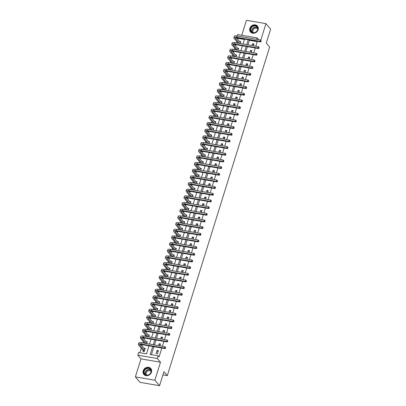<?xml version="1.0" encoding="UTF-8"?>
<svg xmlns="http://www.w3.org/2000/svg" width="406" height="406" viewBox="0 0 406 406"><rect width="100%" height="100%" fill="white"/><g stroke="black" fill="none" stroke-linecap="round" stroke-linejoin="round"><path stroke-width="0.61" d="M249.878 28.334A4.552 3.958 -40.6 0 0 250.527 31.998A4.552 3.958 -40.6 0 0 254.704 33.064A4.552 3.958 -40.6 0 0 258.099 29.739A4.552 3.958 -40.6 0 0 257.445 26.075A4.552 3.958 -40.6 0 0 253.268 25.015A4.552 3.958 -40.6 0 0 249.878 28.334M143.216 370.785A4.552 3.958 -40.6 0 0 143.866 374.449A4.552 3.958 -40.6 0 0 148.043 375.514A4.552 3.958 -40.6 0 0 151.438 372.19A4.552 3.958 -40.6 0 0 150.783 368.526A4.552 3.958 -40.6 0 0 146.607 367.466A4.552 3.958 -40.6 0 0 143.216 370.785M237.195 36.012L237.642 34.581L257.145 37.92L256.704 39.352M162.928 374.89L167.297 375.641L269.64 47.055L266.265 43.117L270.629 29.115L265.94 23.639L246.437 20.3L241.768 35.286M167.297 375.641L163.922 371.698L159.563 385.7L140.06 382.361L135.371 376.885L154.879 380.224L160.487 362.223L157.3 358.498L137.791 355.159L138.624 352.494L146.53 353.849L149.022 345.856M160.487 362.223L140.978 358.884L135.371 376.885M140.978 358.884L137.791 355.159M244.442 39.489L237.749 38.342L237.5 39.149M236.784 41.448L236.333 42.889M235.779 44.665L235.419 45.817M234.704 48.111L234.257 49.557M233.704 51.334L233.343 52.486M232.628 54.78L232.181 56.221M231.628 58.002L231.268 59.149M230.552 61.448L230.106 62.889M229.547 64.666L229.192 65.818M228.476 68.117L228.025 69.558M227.472 71.334L227.116 72.486M226.401 74.785L225.949 76.226M225.396 78.003L225.036 79.155M224.32 81.454L223.873 82.895M223.32 84.671L222.96 85.823M222.244 88.117L221.798 89.564M221.245 91.34L220.884 92.492M220.169 94.786L219.722 96.227M219.164 98.008L218.809 99.155M218.093 101.454L217.641 102.896M217.088 104.672L216.733 105.824M216.017 108.123L215.566 109.564M215.013 111.34L214.652 112.492M213.937 114.791L213.49 116.233M212.937 118.009L212.577 119.161M211.861 121.455L211.414 122.901M210.861 124.678L210.501 125.83M209.785 128.123L209.334 129.565M208.78 131.346L208.425 132.493M207.71 134.792L207.258 136.233M206.705 138.01L206.349 139.162M205.634 141.461L205.182 142.902M204.629 144.678L204.269 145.83M203.553 148.129L203.107 149.57M202.553 151.347L202.193 152.499M201.477 154.798L201.031 156.239M200.478 158.015L200.117 159.167M199.402 161.461L198.95 162.907M198.397 164.684L198.042 165.836M197.326 168.13L196.874 169.571M196.321 171.352L195.961 172.499M195.245 174.798L194.799 176.24M194.246 178.016L193.885 179.168M193.17 181.467L192.723 182.908M192.17 184.684L191.81 185.836M191.094 188.135L190.647 189.577M190.089 191.353L189.734 192.505M189.018 194.804L188.567 196.245M188.014 198.021L187.658 199.173M186.943 201.467L186.491 202.914M185.938 204.69L185.578 205.842M184.862 208.136L184.415 209.577M183.862 211.359L183.502 212.505M182.786 214.804L182.34 216.246M181.786 218.022L181.426 219.174M180.711 221.473L180.264 222.914M179.706 224.691L179.35 225.843M178.635 228.142L178.183 229.583M177.63 231.359L177.275 232.511M176.559 234.805L176.108 236.251M175.554 238.028L175.194 239.18M174.478 241.474L174.032 242.915M173.479 244.696L173.118 245.843M172.403 248.142L171.956 249.583M171.403 251.36L171.043 252.512M170.327 254.811L169.875 256.252M169.322 258.028L168.967 259.18M168.251 261.479L167.8 262.921M167.247 264.697L166.891 265.849M166.176 268.148L165.724 269.589M165.171 271.365L164.811 272.517M164.095 274.811L163.648 276.258M163.095 278.034L162.735 279.186M162.019 281.48L161.573 282.921M161.02 284.702L160.659 285.849M159.944 288.148L159.492 289.59M158.939 291.366L158.584 292.518M157.868 294.817L157.416 296.258M156.863 298.034L156.503 299.186M155.787 301.485L155.341 302.927M154.787 304.703L154.427 305.855M153.712 308.154L153.265 309.595M152.712 311.372L152.351 312.524M151.636 314.817L151.189 316.264M150.631 318.04L150.276 319.192M149.56 321.486L149.109 322.927M148.555 324.709L148.2 325.856M147.485 328.155L147.033 329.596M146.48 331.372L146.119 332.524M145.404 334.823L144.957 336.264M144.404 338.041L144.044 339.193M143.328 341.492L142.882 342.933M142.328 344.709L141.968 345.861M141.252 348.155L139.837 352.702M237.749 38.342L237.383 37.915M159.563 385.7L154.879 380.224M143.166 350.479L142.897 351.352L144.211 351.576L145.211 348.373L143.932 348.155M146.703 343.588L147.287 341.71L146.008 341.487M148.779 336.919L149.362 335.041L148.088 334.823M150.854 330.251L151.443 328.373L150.164 328.155M152.93 323.582L153.519 321.704L152.24 321.486M155.011 316.913L155.594 315.036L154.316 314.817M157.086 310.25L157.67 308.367L156.396 308.149M159.162 303.581L159.746 301.704L158.472 301.485M161.238 296.913L161.827 295.035L160.548 294.817M163.313 290.244L163.902 288.367L162.623 288.148M165.394 283.576L165.978 281.698L164.699 281.48M167.47 276.907L168.054 275.029L166.78 274.811M169.546 270.244L170.129 268.361L168.855 268.143M171.621 263.575L172.21 261.697L170.931 261.479M173.702 256.907L174.286 255.029L173.007 254.811M175.778 250.238L176.361 248.36L175.082 248.142M177.853 243.57L178.437 241.692L177.163 241.474M179.929 236.906L180.513 235.023L179.239 234.805M182.005 230.238L182.593 228.36L181.315 228.136M184.085 223.569L184.669 221.691L183.39 221.473M186.161 216.9L186.745 215.023L185.466 214.804M188.237 210.232L188.82 208.354L187.547 208.136M190.312 203.563L190.901 201.686L189.622 201.467M192.388 196.9L192.977 195.017L191.698 194.799M194.469 190.231L195.053 188.354L193.774 188.135M196.545 183.563L197.128 181.685L195.854 181.467M198.62 176.894L199.204 175.016L197.93 174.798M200.696 170.226L201.285 168.348L200.006 168.13M202.772 163.557L203.36 161.679L202.081 161.461M204.852 156.894L205.436 155.011L204.157 154.793M206.928 150.225L207.512 148.347L206.238 148.129M209.004 143.557L209.587 141.679L208.314 141.461M211.079 136.888L211.668 135.01L210.389 134.792M213.16 130.219L213.744 128.342L212.465 128.123M215.236 123.556L215.819 121.673L214.541 121.455M217.311 116.887L217.895 115.01L216.621 114.786M219.387 110.219L219.971 108.341L218.697 108.123M221.463 103.55L222.052 101.673L220.773 101.454M223.544 96.882L224.127 95.004L222.848 94.786M225.619 90.213L226.203 88.335L224.924 88.117M227.695 83.55L228.279 81.667L227.005 81.449M229.771 76.881L230.359 75.003L229.08 74.785M231.846 70.213L232.435 68.335L231.156 68.117M233.927 63.544L234.511 61.666L233.232 61.448M236.003 56.876L236.586 54.998L235.313 54.78M238.078 50.207L238.662 48.329L237.388 48.111M240.154 43.543L240.743 41.661L239.464 41.442M152.712 346.485L150.22 354.479L158.127 355.834L159.066 356.93L161.832 348.049M162.385 346.272L163.907 341.38M164.46 339.604L165.983 334.711M166.536 332.935L168.064 328.043M168.617 326.267L170.139 321.379M170.693 319.598L172.215 314.711M172.768 312.935L174.291 308.042M174.844 306.266L176.366 301.374M176.92 299.598L178.447 294.705M179 292.929L180.523 288.037M181.076 286.26L182.599 281.373M183.152 279.592L184.674 274.705M185.227 272.928L186.75 268.036M187.308 266.26L188.831 261.368M189.384 259.591L190.906 254.699M191.459 252.923L192.982 248.036M193.535 246.254L195.058 241.367M195.611 239.591L197.138 234.698M197.692 232.922L199.214 228.03M199.767 226.254L201.29 221.361M201.843 219.585L203.365 214.693M203.919 212.917L205.441 208.029M205.994 206.248L207.522 201.361M208.075 199.585L209.597 194.692M210.151 192.916L211.673 188.024M212.226 186.247L213.749 181.355M214.302 179.579L215.825 174.687M216.378 172.91L217.905 168.023M218.458 166.242L219.981 161.355M220.534 159.578L222.057 154.686M222.61 152.91L224.132 148.017M224.685 146.241L226.208 141.349M226.766 139.573L228.289 134.685M228.842 132.904L230.364 128.017M230.918 126.241L232.44 121.348M232.993 119.572L234.516 114.68M235.069 112.904L236.596 108.011M237.15 106.235L238.672 101.343M239.225 99.566L240.748 94.679M241.301 92.898L242.824 88.011M243.377 86.234L244.899 81.342M245.452 79.566L246.98 74.674M247.533 72.897L249.056 68.005M249.609 66.229L251.131 61.336M251.684 59.56L253.207 54.673M253.76 52.892L255.283 48.004M255.836 46.228L257.252 41.681L249.345 40.326L247.929 44.873M247.376 46.649L245.853 51.542M245.3 53.318L243.778 58.21M243.224 59.986L241.702 64.874M241.149 66.655L239.626 71.542M239.068 73.319L237.546 78.211M236.992 79.987L235.47 84.879M234.917 86.656L233.394 91.548M232.841 93.324L231.318 98.216M230.765 99.993L229.238 104.88M228.685 106.661L227.162 111.548M226.609 113.325L225.086 118.217M224.533 119.993L223.011 124.886M222.458 126.662L220.935 131.554M220.382 133.33L218.854 138.218M218.301 139.999L216.779 144.886M216.225 146.662L214.703 151.555M214.15 153.331L212.627 158.223M212.074 160L210.552 164.892M209.998 166.668L208.471 171.56M207.918 173.337L206.395 178.224M205.842 180.005L204.32 184.892M203.766 186.669L202.244 191.561M201.691 193.337L200.168 198.23M199.61 200.006L198.087 204.898M197.534 206.674L196.012 211.567M195.459 213.343L193.936 218.23M193.383 220.011L191.86 224.899M191.307 226.675L189.78 231.567M189.226 233.343L187.704 238.236M187.151 240.012L185.628 244.904M185.075 246.681L183.553 251.568M182.999 253.349L181.477 258.236M180.924 260.013L179.396 264.905M178.843 266.681L177.32 271.573M176.767 273.35L175.245 278.242M174.692 280.018L173.169 284.91M172.616 286.687L171.093 291.574M170.54 293.355L169.013 298.243M168.46 300.019L166.937 304.911M166.384 306.687L164.861 311.58M164.308 313.356L162.786 318.248M162.233 320.024L160.71 324.917M160.152 326.693L158.629 331.58M158.076 333.362L156.554 338.249M156 340.025L154.478 344.917M153.925 346.694L151.433 354.687M157.391 353.834L158.391 350.632L157.071 350.403L156.077 353.606L157.391 353.834M159.883 345.841L160.466 343.963L159.147 343.74L158.563 345.618M161.958 339.172L162.542 337.295L161.223 337.071L160.639 338.949M164.034 332.509L164.618 330.626L163.303 330.403L162.715 332.281M166.11 325.84L166.699 323.963L165.379 323.734L164.795 325.612M168.185 319.172L168.774 317.294L167.455 317.066L166.871 318.949M170.266 312.503L170.85 310.626L169.53 310.402L168.947 312.28M172.342 305.835L172.926 303.957L171.606 303.734L171.022 305.611M174.418 299.171L175.001 297.288L173.687 297.065L173.098 298.943M176.493 292.503L177.082 290.625L175.762 290.397L175.179 292.274M178.574 285.834L179.158 283.956L177.838 283.728L177.255 285.606M180.65 279.166L181.233 277.288L179.914 277.059L179.33 278.942M182.725 272.497L183.309 270.619L181.995 270.396L181.406 272.274M184.801 265.828L185.385 263.951L184.07 263.727L183.482 265.605M186.877 259.165L187.465 257.282L186.146 257.059L185.562 258.937M188.957 252.496L189.541 250.619L188.222 250.39L187.638 252.268M191.033 245.828L191.617 243.95L190.297 243.722L189.714 245.6M193.109 239.159L193.692 237.282L192.378 237.053L191.789 238.936M195.184 232.491L195.768 230.613L194.454 230.39L193.87 232.268M197.26 225.822L197.849 223.945L196.529 223.721L195.946 225.599M199.341 219.159L199.925 217.276L198.605 217.053L198.021 218.93M201.417 212.49L202 210.612L200.681 210.384L200.097 212.262M203.492 205.822L204.076 203.944L202.761 203.716L202.173 205.598M205.568 199.153L206.157 197.275L204.837 197.052L204.254 198.93M207.644 192.485L208.232 190.607L206.913 190.384L206.329 192.261M209.724 185.816L210.308 183.938L208.988 183.715L208.405 185.593M211.8 179.153L212.384 177.275L211.064 177.046L210.481 178.924M213.876 172.484L214.459 170.606L213.145 170.378L212.556 172.256M215.951 165.815L216.54 163.938L215.221 163.709L214.637 165.592M218.032 159.147L218.616 157.269L217.296 157.046L216.713 158.924M220.108 152.478L220.691 150.601L219.372 150.377L218.788 152.255M222.183 145.815L222.767 143.932L221.453 143.709L220.864 145.587M224.259 139.146L224.843 137.269L223.528 137.04L222.94 138.918M226.335 132.478L226.924 130.6L225.604 130.372L225.02 132.249M228.416 125.809L228.999 123.931L227.68 123.703L227.096 125.586M230.491 119.141L231.075 117.263L229.755 117.04L229.172 118.917M232.567 112.472L233.151 110.594L231.836 110.371L231.247 112.249M234.643 105.809L235.226 103.926L233.912 103.703L233.328 105.58M236.718 99.14L237.307 97.262L235.987 97.034L235.404 98.912M238.799 92.472L239.383 90.594L238.063 90.365L237.48 92.248M240.875 85.803L241.458 83.925L240.139 83.702L239.555 85.58M242.95 79.134L243.534 77.257L242.22 77.033L241.631 78.911M245.026 72.466L245.615 70.588L244.295 70.365L243.712 72.243M247.102 65.802L247.69 63.92L246.371 63.696L245.787 65.574M249.182 59.134L249.766 57.256L248.447 57.028L247.863 58.906M251.258 52.465L251.842 50.588L250.522 50.359L249.939 52.242M253.334 45.797L253.917 43.919L252.603 43.696L252.014 45.573M260.759 40.275L265.94 23.639M258.663 39.686L257.145 37.92M257.252 41.681L256.891 41.255M158.127 355.834L157.3 358.498M149.575 344.08L151.098 339.188M151.651 337.411L153.174 332.519M153.727 330.743L155.249 325.851M155.802 324.074L157.325 319.182M157.883 317.406L159.406 312.518M159.959 310.737L161.481 305.85M162.035 304.074L163.557 299.181M164.11 297.405L165.633 292.513M166.186 290.737L167.714 285.844M168.267 284.068L169.789 279.181M170.342 277.399L171.865 272.512M172.418 270.736L173.941 265.844M174.494 264.067L176.016 259.175M176.569 257.399L178.097 252.507M178.65 250.73L180.173 245.838M180.726 244.062L182.248 239.175M182.801 237.393L184.324 232.506M184.877 230.73L186.4 225.837M186.953 224.061L188.48 219.169M189.034 217.393L190.556 212.5M191.109 210.724L192.632 205.832M193.185 204.056L194.707 199.168M195.261 197.387L196.783 192.5M197.341 190.724L198.864 185.831M199.417 184.055L200.94 179.163M201.493 177.386L203.015 172.494M203.568 170.718L205.091 165.831M205.644 164.049L207.172 159.162M207.725 157.386L209.247 152.494M209.8 150.717L211.323 145.825M211.876 144.049L213.399 139.156M213.952 137.38L215.474 132.488M216.028 130.712L217.555 125.824M218.108 124.043L219.631 119.156M220.184 117.38L221.706 112.487M222.26 110.711L223.782 105.819M224.335 104.043L225.858 99.15M226.411 97.374L227.939 92.482M228.492 90.705L230.014 85.818M230.567 84.037L232.09 79.15M232.643 77.373L234.166 72.481M234.719 70.705L236.241 65.813M236.799 64.036L238.322 59.144M238.875 57.368L240.398 52.481M240.951 50.699L242.473 45.812M243.027 44.036L244.549 39.143M248.239 39.773L246.716 44.665M246.163 46.441L244.64 51.334M244.087 53.11L242.565 58.002M242.012 59.778L240.489 64.666M239.936 66.447L238.408 71.334M237.855 73.11L236.333 78.003M235.779 79.779L234.257 84.671M233.704 86.448L232.181 91.34M231.628 93.116L230.106 98.008M229.552 99.785L228.025 104.672M227.472 106.453L225.949 111.34M225.396 113.117L223.873 118.009M223.32 119.785L221.798 124.678M221.245 126.454L219.722 131.346M219.164 133.122L217.641 138.015M217.088 139.791L215.566 144.678M215.013 146.459L213.49 151.347M212.937 153.123L211.414 158.015M210.861 159.791L209.334 164.684M208.78 166.46L207.258 171.352M206.705 173.129L205.182 178.016M204.629 179.797L203.107 184.684M202.553 186.461L201.031 191.353M200.478 193.129L198.95 198.021M198.397 199.798L196.874 204.69M196.321 206.466L194.799 211.359M194.246 213.135L192.723 218.022M192.17 219.803L190.647 224.691M190.094 226.467L188.567 231.359M188.014 233.135L186.491 238.028M185.938 239.804L184.415 244.696M183.862 246.472L182.34 251.365M181.786 253.141L180.264 258.028M179.706 259.81L178.183 264.697M177.63 266.473L176.108 271.365M175.554 273.142L174.032 278.034M173.479 279.81L171.956 284.702M171.403 286.479L169.875 291.366M169.322 293.147L167.8 298.034M167.247 299.811L165.724 304.703M165.171 306.479L163.648 311.372M163.095 313.148L161.573 318.04M161.02 319.816L159.492 324.709M158.939 326.485L157.416 331.372M156.863 333.153L155.341 338.041M154.787 339.817L153.265 344.709M249.345 40.326L248.985 39.9M158.091 351.596L157.071 350.403M160.167 344.927L159.147 343.74M162.243 338.259L161.223 337.071M164.318 331.59L163.303 330.403M166.394 324.922L165.379 323.734M168.475 318.258L167.455 317.066M170.55 311.59L169.53 310.402M172.626 304.921L171.606 303.734M174.702 298.253L173.687 297.065M176.777 291.584L175.762 290.397M178.858 284.921L177.838 283.728M180.934 278.252L179.914 277.059M183.01 271.584L181.995 270.396M185.085 264.915L184.07 263.727M187.166 258.246L186.146 257.059M189.242 251.578L188.222 250.39M191.317 244.914L190.297 243.722M193.393 238.246L192.378 237.053M195.469 231.577L194.454 230.39M197.549 224.909L196.529 223.721M199.625 218.24L198.605 217.053M201.701 211.572L200.681 210.384M203.776 204.908L202.761 203.716M205.852 198.24L204.837 197.052M207.933 191.571L206.913 190.384M210.009 184.903L208.988 183.715M212.084 178.234L211.064 177.046M214.16 171.571L213.145 170.378M216.236 164.902L215.221 163.709M218.316 158.233L217.296 157.046M220.392 151.565L219.372 150.377M222.468 144.896L221.453 143.709M224.543 138.228L223.528 137.04M226.624 131.564L225.604 130.372M228.7 124.896L227.68 123.703M230.775 118.227L229.755 117.04M232.851 111.559L231.836 110.371M234.927 104.89L233.912 103.703M237.008 98.222L235.987 97.034M239.083 91.558L238.063 90.365M241.159 84.89L240.139 83.702M243.235 78.221L242.22 77.033M245.31 71.552L244.295 70.365M247.391 64.884L246.371 63.696M249.467 58.22L248.447 57.028M251.542 51.552L250.522 50.359M253.618 44.883L252.603 43.696M143.435 351.444L143.13 350.353L144.45 350.576L139.867 345.222A2.918 0.842 17.3 0 1 139.715 344.806A2.918 0.842 17.3 0 1 141.562 344.577L164.993 348.592L164.526 348.043L141.095 344.029A4.38 1.264 -162.7 0 0 138.319 344.374A4.38 1.264 -162.7 0 0 138.547 344.998L143.13 350.353M144.937 349.246L140.796 344.491M165.475 347.922L165.643 347.389L165.475 347.922L164.526 348.043L164.943 346.709L141.511 342.7A4.38 1.264 -162.7 0 0 138.735 343.04L138.319 344.374M164.943 346.709L165.643 347.389M165.663 348.145L164.993 348.592M146.17 343.496L141.943 338.553A2.918 0.842 17.3 0 1 141.79 338.137A2.918 0.842 17.3 0 1 143.638 337.909L167.074 341.923L166.602 341.375L143.171 337.366A4.38 1.264 -162.7 0 0 140.4 337.706A4.38 1.264 -162.7 0 0 140.623 338.33L144.851 343.268M147.018 342.578L142.876 337.828M167.556 341.258L167.719 340.72L167.556 341.258L166.602 341.375L167.018 340.04L143.587 336.031A4.38 1.264 -162.7 0 0 140.816 336.371L140.4 337.706M167.018 340.04L167.719 340.72M167.739 341.476L167.074 341.923M148.246 336.828L144.018 331.885A2.918 0.842 17.3 0 1 143.866 331.469A2.918 0.842 17.3 0 1 145.718 331.245L169.15 335.255L168.678 334.706L145.246 330.697A4.38 1.264 -162.7 0 0 142.476 331.037A4.38 1.264 -162.7 0 0 142.699 331.661L146.931 336.604M149.093 335.909L144.952 331.159M169.632 334.59L169.799 334.057L169.632 334.59L168.678 334.706L169.094 333.372L145.663 329.362A4.38 1.264 -162.7 0 0 142.892 329.702L142.476 331.037M169.094 333.372L169.799 334.057M169.82 334.808L169.15 335.255M150.327 330.159L146.094 325.221A2.918 0.842 17.3 0 1 145.947 324.805A2.918 0.842 17.3 0 1 147.794 324.577L171.225 328.586L170.759 328.038L147.327 324.029A4.38 1.264 -162.7 0 0 144.551 324.369A4.38 1.264 -162.7 0 0 144.78 324.993L149.007 329.936M151.169 329.241L147.028 324.49M171.708 327.921L171.875 327.388L171.708 327.921L170.759 328.038L171.175 326.708L147.738 322.694A4.38 1.264 -162.7 0 0 144.967 323.034L144.551 324.369M171.175 326.708L171.875 327.388M171.895 328.139L171.225 328.586M152.402 323.491L148.17 318.553A2.918 0.842 17.3 0 1 148.023 318.137A2.918 0.842 17.3 0 1 149.87 317.908L173.301 321.917L172.834 321.369L149.403 317.36A4.38 1.264 -162.7 0 0 146.627 317.7A4.38 1.264 -162.7 0 0 146.855 318.324L151.083 323.267M153.245 322.577L149.103 317.822M173.783 321.253L173.951 320.72L173.783 321.253L172.834 321.369L173.25 320.04L149.819 316.025A4.38 1.264 -162.7 0 0 147.043 316.365L146.627 317.7M173.25 320.04L173.951 320.72M173.971 321.471L173.301 321.917M150.225 368.851A3.938 3.426 139.4 0 1 149.997 373.992A3.938 3.426 139.4 0 1 144.724 374.479A3.938 3.426 139.4 0 1 144.957 369.333A3.938 3.426 139.4 0 1 150.225 368.851M145.023 374.378A3.649 3.172 -40.6 0 0 149.773 374.058A3.649 3.172 -40.6 0 0 150.342 369.399A3.649 3.172 -40.6 0 0 150.118 369.166A3.649 3.172 -40.6 0 0 145.368 369.485A3.649 3.172 -40.6 0 0 144.8 374.144A3.649 3.172 -40.6 0 0 145.023 374.378M146.657 375.124A2.872 2.497 139.4 0 1 147.124 371.465A2.872 2.497 139.4 0 1 150.854 371.216A2.872 2.497 139.4 0 1 151.022 371.388M151.108 368.973A4.522 3.933 -40.6 0 0 150.91 368.724A4.522 3.933 -40.6 0 0 150.636 368.435A4.522 3.933 -40.6 0 0 144.744 368.831A4.522 3.933 -40.6 0 0 144.039 374.606A4.522 3.933 -40.6 0 0 144.257 374.839M250.578 28.603A3.938 3.426 139.4 0 1 255.257 25.614A3.938 3.426 139.4 0 1 257.698 29.821A3.938 3.426 139.4 0 1 253.014 32.815A3.938 3.426 139.4 0 1 250.578 28.603M257.526 29.887A3.649 3.172 -40.6 0 0 257.003 26.948A3.649 3.172 -40.6 0 0 253.659 26.096A3.649 3.172 -40.6 0 0 250.938 28.76A3.649 3.172 -40.6 0 0 251.461 31.693A3.649 3.172 -40.6 0 0 254.806 32.546A3.649 3.172 -40.6 0 0 257.526 29.887M253.319 32.673A2.872 2.497 139.4 0 1 252.918 30.374A2.872 2.497 139.4 0 1 255.049 28.278A2.872 2.497 139.4 0 1 257.683 28.938M257.769 26.522A4.522 3.933 -40.6 0 0 257.571 26.273A4.522 3.933 -40.6 0 0 253.425 25.213A4.522 3.933 -40.6 0 0 250.05 28.511A4.522 3.933 -40.6 0 0 250.7 32.155A4.522 3.933 -40.6 0 0 250.918 32.389M154.478 316.827L150.25 311.884A2.918 0.842 17.3 0 1 150.098 311.468A2.918 0.842 17.3 0 1 151.945 311.24L175.377 315.254L174.91 314.706L151.479 310.692A4.38 1.264 -162.7 0 0 148.708 311.032A4.38 1.264 -162.7 0 0 148.931 311.661L153.158 316.599M155.325 315.909L151.179 311.153M175.859 314.584L176.026 314.051L175.859 314.584L174.91 314.706L175.326 313.371L151.895 309.357A4.38 1.264 -162.7 0 0 149.119 309.702L148.708 311.032M175.326 313.371L176.026 314.051M176.047 314.802L175.377 315.254M156.554 310.159L152.326 305.216A2.918 0.842 17.3 0 1 152.174 304.799A2.918 0.842 17.3 0 1 154.026 304.571L177.458 308.585L176.986 308.037L153.554 304.023A4.38 1.264 -162.7 0 0 150.783 304.368A4.38 1.264 -162.7 0 0 151.007 304.992L155.234 309.93M157.401 309.24L153.26 304.485M177.94 307.915L178.102 307.383L177.94 307.915L176.986 308.037L177.402 306.703L153.97 302.693A4.38 1.264 -162.7 0 0 151.199 303.033L150.783 304.368M177.402 306.703L178.102 307.383M178.127 308.139L177.458 308.585M158.629 303.49L154.402 298.547A2.918 0.842 17.3 0 1 154.25 298.131A2.918 0.842 17.3 0 1 156.102 297.902L179.533 301.917L179.066 301.369L155.63 297.359A4.38 1.264 -162.7 0 0 152.859 297.7A4.38 1.264 -162.7 0 0 153.082 298.324L157.315 303.262M159.477 302.572L155.336 297.821M180.015 301.252L180.183 300.719L180.015 301.252L179.066 301.369L179.477 300.034L156.046 296.025A4.38 1.264 -162.7 0 0 153.275 296.365L152.859 297.7M179.477 300.034L180.183 300.719M180.203 301.47L179.533 301.917M160.71 296.822L156.477 291.884A2.918 0.842 17.3 0 1 156.33 291.462A2.918 0.842 17.3 0 1 158.178 291.239L181.609 295.248L181.142 294.7L157.711 290.691A4.38 1.264 -162.7 0 0 154.935 291.031A4.38 1.264 -162.7 0 0 155.163 291.655L159.391 296.598M161.552 295.903L157.411 291.153M182.091 294.583L182.258 294.051L182.091 294.583L181.142 294.7L181.558 293.365L158.122 289.356A4.38 1.264 -162.7 0 0 155.351 289.696L154.935 291.031M181.558 293.365L182.258 294.051M182.279 294.802L181.609 295.248M162.786 290.153L158.553 285.215A2.918 0.842 17.3 0 1 158.406 284.799A2.918 0.842 17.3 0 1 160.253 284.57L183.685 288.58L183.218 288.032L159.786 284.022A4.38 1.264 -162.7 0 0 157.01 284.362A4.38 1.264 -162.7 0 0 157.239 284.987L161.466 289.93M163.628 289.234L159.487 284.484M184.167 287.915L184.334 287.382L184.167 287.915L183.218 288.032L183.634 286.702L160.203 282.688A4.38 1.264 -162.7 0 0 157.426 283.028L157.01 284.362M183.634 286.702L184.334 287.382M184.354 288.133L183.685 288.58M164.861 283.484L160.634 278.546A2.918 0.842 17.3 0 1 160.482 278.13A2.918 0.842 17.3 0 1 162.329 277.902L185.765 281.911L185.293 281.368L161.862 277.354A4.38 1.264 -162.7 0 0 159.091 277.694A4.38 1.264 -162.7 0 0 159.314 278.318L163.542 283.261M165.709 282.571L161.563 277.816M186.242 281.246L186.41 280.713L186.242 281.246L185.293 281.368L185.709 280.033L162.278 276.019A4.38 1.264 -162.7 0 0 159.502 276.364L159.091 277.694M185.709 280.033L186.41 280.713M186.43 281.465L185.765 281.911M166.937 276.821L162.71 271.878A2.918 0.842 17.3 0 1 162.557 271.462A2.918 0.842 17.3 0 1 164.41 271.233L187.841 275.248L187.369 274.7L163.938 270.685A4.38 1.264 -162.7 0 0 161.167 271.025A4.38 1.264 -162.7 0 0 161.39 271.655L165.623 276.593M167.785 275.902L163.643 271.147M188.323 274.578L188.485 274.045L188.323 274.578L187.369 274.7L187.785 273.365L164.354 269.356A4.38 1.264 -162.7 0 0 161.583 269.696L161.167 271.025M187.785 273.365L188.485 274.045M188.511 274.796L187.841 275.248M169.013 270.152L164.785 265.209A2.918 0.842 17.3 0 1 164.633 264.793A2.918 0.842 17.3 0 1 166.485 264.565L189.917 268.579L189.45 268.031L166.013 264.017A4.38 1.264 -162.7 0 0 163.242 264.362A4.38 1.264 -162.7 0 0 163.466 264.986L167.698 269.924M169.86 269.234L165.719 264.479M190.399 267.914L190.566 267.376L190.399 267.914L189.45 268.031L189.861 266.696L166.43 262.687A4.38 1.264 -162.7 0 0 163.659 263.027L163.242 264.362M189.861 266.696L190.566 267.376M190.587 268.133L189.917 268.579M171.093 263.484L166.861 258.541A2.918 0.842 17.3 0 1 166.714 258.125A2.918 0.842 17.3 0 1 168.561 257.901L191.992 261.911L191.525 261.362L168.094 257.353A4.38 1.264 -162.7 0 0 165.318 257.693A4.38 1.264 -162.7 0 0 165.546 258.317L169.774 263.255M171.936 262.565L167.795 257.815M192.474 261.246L192.642 260.713L192.474 261.246L191.525 261.362L191.942 260.028L168.51 256.019A4.38 1.264 -162.7 0 0 165.734 256.359L165.318 257.693M191.942 260.028L192.642 260.713M192.662 261.464L191.992 261.911M173.169 256.815L168.942 251.877A2.918 0.842 17.3 0 1 168.789 251.456A2.918 0.842 17.3 0 1 170.637 251.233L194.068 255.242L193.601 254.694L170.17 250.685A4.38 1.264 -162.7 0 0 167.394 251.025A4.38 1.264 -162.7 0 0 167.622 251.649L171.85 256.592M174.012 255.897L169.87 251.147M194.55 254.577L194.718 254.044L194.55 254.577L193.601 254.694L194.017 253.359L170.586 249.35A4.38 1.264 -162.7 0 0 167.81 249.69L167.394 251.025M194.017 253.359L194.718 254.044M194.738 254.795L194.068 255.242M175.245 250.147L171.017 245.209A2.918 0.842 17.3 0 1 170.865 244.793A2.918 0.842 17.3 0 1 172.712 244.564L196.149 248.573L195.677 248.025L172.245 244.016A4.38 1.264 -162.7 0 0 169.475 244.356A4.38 1.264 -162.7 0 0 169.698 244.98L173.925 249.923M176.092 249.228L171.946 244.478M196.631 247.909L196.793 247.376L196.631 247.909L195.677 248.025L196.093 246.696L172.662 242.681A4.38 1.264 -162.7 0 0 169.886 243.021L169.475 244.356M196.093 246.696L196.793 247.376M196.814 248.127L196.149 248.573M177.32 243.478L173.093 238.54A2.918 0.842 17.3 0 1 172.941 238.124A2.918 0.842 17.3 0 1 174.793 237.896L198.224 241.905L197.752 241.362L174.321 237.348A4.38 1.264 -162.7 0 0 171.55 237.688A4.38 1.264 -162.7 0 0 171.774 238.312L176.006 243.255M178.168 242.565L174.027 237.809M198.707 241.24L198.869 240.707L198.707 241.24L197.752 241.362L198.169 240.027L174.737 236.013A4.38 1.264 -162.7 0 0 171.966 236.358L171.55 237.688M198.169 240.027L198.869 240.707M198.894 241.458L198.224 241.905M179.396 236.815L175.169 231.872A2.918 0.842 17.3 0 1 175.022 231.456A2.918 0.842 17.3 0 1 176.869 231.227L200.3 235.241L199.833 234.693L176.402 230.679A4.38 1.264 -162.7 0 0 173.626 231.024A4.38 1.264 -162.7 0 0 173.849 231.648L178.082 236.586M180.244 235.896L176.102 231.141M200.782 234.572L200.95 234.039L200.782 234.572L199.833 234.693L200.244 233.359L176.813 229.349A4.38 1.264 -162.7 0 0 174.042 229.689L173.626 231.024M200.244 233.359L200.95 234.039M200.97 234.795L200.3 235.241M181.477 230.146L177.244 225.203A2.918 0.842 17.3 0 1 177.097 224.787A2.918 0.842 17.3 0 1 178.945 224.559L202.376 228.573L201.909 228.025L178.478 224.016A4.38 1.264 -162.7 0 0 175.702 224.356A4.38 1.264 -162.7 0 0 175.93 224.98L180.157 229.918M182.319 229.228L178.178 224.477M202.858 227.908L203.025 227.37L202.858 227.908L201.909 228.025L202.325 226.69L178.894 222.681A4.38 1.264 -162.7 0 0 176.118 223.021L175.702 224.356M202.325 226.69L203.025 227.37M203.046 228.126L202.376 228.573M183.553 223.478L179.325 218.535A2.918 0.842 17.3 0 1 179.173 218.118A2.918 0.842 17.3 0 1 181.02 217.895L204.451 221.904L203.985 221.356L180.553 217.347A4.38 1.264 -162.7 0 0 177.777 217.687A4.38 1.264 -162.7 0 0 178.006 218.311L182.233 223.254M184.395 222.559L180.254 217.809M204.934 221.24L205.101 220.707L204.934 221.24L203.985 221.356L204.401 220.022L180.969 216.012A4.38 1.264 -162.7 0 0 178.193 216.352L177.777 217.687M204.401 220.022L205.101 220.707M205.121 221.458L204.451 221.904M185.628 216.809L181.401 211.871A2.918 0.842 17.3 0 1 181.249 211.455A2.918 0.842 17.3 0 1 183.096 211.227L206.532 215.236L206.06 214.688L182.629 210.678A4.38 1.264 -162.7 0 0 179.858 211.018A4.38 1.264 -162.7 0 0 180.081 211.643L184.309 216.586M186.476 215.89L182.335 211.14M207.014 214.571L207.177 214.038L207.014 214.571L206.06 214.688L206.476 213.358L183.045 209.344A4.38 1.264 -162.7 0 0 180.274 209.684L179.858 211.018M206.476 213.358L207.177 214.038M207.197 214.789L206.532 215.236M187.704 210.141L183.476 205.203A2.918 0.842 17.3 0 1 183.324 204.786A2.918 0.842 17.3 0 1 185.177 204.558L208.608 208.567L208.136 208.019L184.705 204.01A4.38 1.264 -162.7 0 0 181.934 204.35A4.38 1.264 -162.7 0 0 182.157 204.974L186.39 209.917M188.551 209.227L184.41 204.472M209.09 207.902L209.257 207.37L209.09 207.902L208.136 208.019L208.552 206.69L185.121 202.675A4.38 1.264 -162.7 0 0 182.35 203.015L181.934 204.35M208.552 206.69L209.257 207.37M209.278 208.121L208.608 208.567M189.785 203.477L185.552 198.534A2.918 0.842 17.3 0 1 185.405 198.118A2.918 0.842 17.3 0 1 187.252 197.889L210.684 201.904L210.217 201.356L186.785 197.341A4.38 1.264 -162.7 0 0 184.009 197.681A4.38 1.264 -162.7 0 0 184.238 198.311L188.465 203.249M190.627 202.558L186.486 197.803M211.166 201.234L211.333 200.701L211.166 201.234L210.217 201.356L210.633 200.021L187.196 196.007A4.38 1.264 -162.7 0 0 184.425 196.352L184.009 197.681M210.633 200.021L211.333 200.701M211.353 201.452L210.684 201.904M191.86 196.808L187.628 191.865A2.918 0.842 17.3 0 1 187.481 191.449A2.918 0.842 17.3 0 1 189.328 191.221L212.759 195.235L212.292 194.687L188.861 190.673A4.38 1.264 -162.7 0 0 186.085 191.018A4.38 1.264 -162.7 0 0 186.313 191.642L190.541 196.58M192.703 195.89L188.562 191.135M213.241 194.565L213.409 194.032L213.241 194.565L212.292 194.687L212.708 193.352L189.277 189.343A4.38 1.264 -162.7 0 0 186.501 189.683L186.085 191.018M212.708 193.352L213.409 194.032M213.429 194.789L212.759 195.235M193.936 190.14L189.709 185.197A2.918 0.842 17.3 0 1 189.556 184.781A2.918 0.842 17.3 0 1 191.404 184.552L214.835 188.567L214.368 188.019L190.937 184.009A4.38 1.264 -162.7 0 0 188.166 184.349A4.38 1.264 -162.7 0 0 188.389 184.974L192.617 189.912M194.784 189.221L190.637 184.471M215.317 187.902L215.484 187.369L215.317 187.902L214.368 188.019L214.784 186.684L191.353 182.675A4.38 1.264 -162.7 0 0 188.577 183.015L188.166 184.349M214.784 186.684L215.484 187.369M215.505 188.12L214.835 188.567M196.012 183.471L191.784 178.528A2.918 0.842 17.3 0 1 191.632 178.112A2.918 0.842 17.3 0 1 193.484 177.889L216.916 181.898L216.444 181.35L193.012 177.341A4.38 1.264 -162.7 0 0 190.241 177.681A4.38 1.264 -162.7 0 0 190.465 178.305L194.692 183.248M196.859 182.553L192.718 177.803M217.398 181.233L217.56 180.7L217.398 181.233L216.444 181.35L216.86 180.015L193.429 176.006A4.38 1.264 -162.7 0 0 190.658 176.346L190.241 177.681M216.86 180.015L217.56 180.7M217.586 181.452L216.916 181.898M198.087 176.803L193.86 171.865A2.918 0.842 17.3 0 1 193.708 171.449A2.918 0.842 17.3 0 1 195.56 171.22L218.991 175.23L218.524 174.681L195.088 170.672A4.38 1.264 -162.7 0 0 192.317 171.012A4.38 1.264 -162.7 0 0 192.54 171.636L196.773 176.58M198.935 175.884L194.794 171.134M219.473 174.565L219.641 174.032L219.473 174.565L218.524 174.681L218.935 173.352L195.504 169.338A4.38 1.264 -162.7 0 0 192.733 169.678L192.317 171.012M218.935 173.352L219.641 174.032M219.661 174.783L218.991 175.23M200.168 170.134L195.936 165.196A2.918 0.842 17.3 0 1 195.788 164.78A2.918 0.842 17.3 0 1 197.636 164.552L221.067 168.561L220.6 168.018L197.169 164.004A4.38 1.264 -162.7 0 0 194.393 164.344A4.38 1.264 -162.7 0 0 194.621 164.968L198.849 169.911M201.011 169.221L196.869 164.466M221.549 167.896L221.717 167.363L221.549 167.896L220.6 168.018L221.016 166.683L197.58 162.669A4.38 1.264 -162.7 0 0 194.809 163.014L194.393 164.344M221.016 166.683L221.717 167.363M221.737 168.114L221.067 168.561M202.244 163.471L198.011 158.528A2.918 0.842 17.3 0 1 197.864 158.112A2.918 0.842 17.3 0 1 199.711 157.883L223.143 161.898L222.676 161.349L199.244 157.335A4.38 1.264 -162.7 0 0 196.468 157.675A4.38 1.264 -162.7 0 0 196.697 158.304L200.924 163.242M203.086 162.552L198.945 157.797M223.625 161.228L223.792 160.695L223.625 161.228L222.676 161.349L223.092 160.015L199.661 156.005A4.38 1.264 -162.7 0 0 196.885 156.346L196.468 157.675M223.092 160.015L223.792 160.695M223.813 161.446L223.143 161.898M204.32 156.802L200.092 151.859A2.918 0.842 17.3 0 1 199.94 151.443A2.918 0.842 17.3 0 1 201.787 151.215L225.223 155.229L224.751 154.681L201.32 150.667A4.38 1.264 -162.7 0 0 198.549 151.012A4.38 1.264 -162.7 0 0 198.773 151.636L203 156.574M205.167 155.884L201.021 151.128M225.7 154.564L225.868 154.026L225.7 154.564L224.751 154.681L225.168 153.346L201.736 149.337A4.38 1.264 -162.7 0 0 198.96 149.677L198.549 151.012M225.168 153.346L225.868 154.026M225.888 154.782L225.223 155.229M206.395 150.134L202.168 145.191A2.918 0.842 17.3 0 1 202.015 144.775A2.918 0.842 17.3 0 1 203.868 144.551L227.299 148.56L226.827 148.012L203.396 144.003A4.38 1.264 -162.7 0 0 200.625 144.343A4.38 1.264 -162.7 0 0 200.848 144.967L205.081 149.905M207.243 149.215L203.101 144.465M227.781 147.896L227.944 147.363L227.781 147.896L226.827 148.012L227.243 146.678L203.812 142.668A4.38 1.264 -162.7 0 0 201.041 143.008L200.625 144.343M227.243 146.678L227.944 147.363M227.969 148.114L227.299 148.56M208.471 143.465L204.243 138.527A2.918 0.842 17.3 0 1 204.091 138.106A2.918 0.842 17.3 0 1 205.943 137.883L229.375 141.892L228.908 141.344L205.472 137.335A4.38 1.264 -162.7 0 0 202.701 137.675A4.38 1.264 -162.7 0 0 202.924 138.299L207.156 143.242M209.318 142.547L205.177 137.796M229.857 141.227L230.024 140.694L229.857 141.227L228.908 141.344L229.319 140.009L205.888 136A4.38 1.264 -162.7 0 0 203.117 136.34L202.701 137.675M229.319 140.009L230.024 140.694M230.045 141.445L229.375 141.892M210.552 136.797L206.319 131.859A2.918 0.842 17.3 0 1 206.172 131.442A2.918 0.842 17.3 0 1 208.019 131.214L231.45 135.223L230.984 134.675L207.552 130.666A4.38 1.264 -162.7 0 0 204.776 131.006A4.38 1.264 -162.7 0 0 205.005 131.63L209.232 136.573M211.394 135.878L207.253 131.128M231.933 134.559L232.1 134.026L231.933 134.559L230.984 134.675L231.4 133.346L207.968 129.331A4.38 1.264 -162.7 0 0 205.192 129.671L204.776 131.006M231.4 133.346L232.1 134.026M232.12 134.777L231.45 135.223M212.627 130.128L208.4 125.19A2.918 0.842 17.3 0 1 208.248 124.774A2.918 0.842 17.3 0 1 210.095 124.546L233.526 128.555L233.059 128.012L209.628 123.997A4.38 1.264 -162.7 0 0 206.852 124.337A4.38 1.264 -162.7 0 0 207.08 124.962L211.308 129.905M213.47 129.215L209.329 124.459M234.008 127.89L234.176 127.357L234.008 127.89L233.059 128.012L233.475 126.677L210.044 122.663A4.38 1.264 -162.7 0 0 207.268 123.008L206.852 124.337M233.475 126.677L234.176 127.357M234.196 128.108L233.526 128.555M214.703 123.465L210.475 118.522A2.918 0.842 17.3 0 1 210.323 118.105A2.918 0.842 17.3 0 1 212.171 117.877L235.607 121.891L235.135 121.343L211.704 117.329A4.38 1.264 -162.7 0 0 208.933 117.669A4.38 1.264 -162.7 0 0 209.156 118.298L213.383 123.236M215.55 122.546L211.404 117.791M236.089 121.221L236.251 120.689L236.089 121.221L235.135 121.343L235.551 120.009L212.12 115.999A4.38 1.264 -162.7 0 0 209.344 116.339L208.933 117.669M235.551 120.009L236.251 120.689M236.272 121.445L235.607 121.891M216.779 116.796L212.551 111.853A2.918 0.842 17.3 0 1 212.399 111.437A2.918 0.842 17.3 0 1 214.251 111.208L237.683 115.223L237.211 114.675L213.779 110.665A4.38 1.264 -162.7 0 0 211.008 111.005A4.38 1.264 -162.7 0 0 211.232 111.63L215.464 116.568M217.626 115.877L213.485 111.127M238.165 114.558L238.327 114.02L238.165 114.558L237.211 114.675L237.627 113.34L214.195 109.331A4.38 1.264 -162.7 0 0 211.424 109.671L211.008 111.005M237.627 113.34L238.327 114.02M238.352 114.776L237.683 115.223M218.854 110.127L214.627 105.184A2.918 0.842 17.3 0 1 214.48 104.768A2.918 0.842 17.3 0 1 216.327 104.545L239.758 108.554L239.291 108.006L215.86 103.997A4.38 1.264 -162.7 0 0 213.084 104.337A4.38 1.264 -162.7 0 0 213.307 104.961L217.54 109.904M219.702 109.209L215.561 104.459M240.24 107.889L240.408 107.357L240.24 107.889L239.291 108.006L239.702 106.671L216.271 102.662A4.38 1.264 -162.7 0 0 213.5 103.002L213.084 104.337M239.702 106.671L240.408 107.357M240.428 108.108L239.758 108.554M220.935 103.459L216.702 98.521A2.918 0.842 17.3 0 1 216.555 98.105A2.918 0.842 17.3 0 1 218.403 97.876L241.834 101.886L241.367 101.338L217.936 97.328A4.38 1.264 -162.7 0 0 215.16 97.668A4.38 1.264 -162.7 0 0 215.388 98.293L219.616 103.236M221.777 102.54L217.636 97.79M242.316 101.221L242.483 100.688L242.316 101.221L241.367 101.338L241.783 100.008L218.352 95.994A4.38 1.264 -162.7 0 0 215.576 96.334L215.16 97.668M241.783 100.008L242.483 100.688M242.504 101.439L241.834 101.886M223.011 96.79L218.783 91.852A2.918 0.842 17.3 0 1 218.631 91.436A2.918 0.842 17.3 0 1 220.478 91.208L243.91 95.217L243.443 94.669L220.011 90.66A4.38 1.264 -162.7 0 0 217.235 91A4.38 1.264 -162.7 0 0 217.464 91.624L221.691 96.567M223.853 95.877L219.712 91.122M244.392 94.552L244.559 94.019L244.392 94.552L243.443 94.669L243.859 93.339L220.428 89.325A4.38 1.264 -162.7 0 0 217.652 89.665L217.235 91M243.859 93.339L244.559 94.019M244.579 94.771L243.91 95.217M225.086 90.122L220.859 85.184A2.918 0.842 17.3 0 1 220.707 84.768A2.918 0.842 17.3 0 1 222.554 84.539L245.99 88.554L245.518 88.006L222.087 83.991A4.38 1.264 -162.7 0 0 219.316 84.331A4.38 1.264 -162.7 0 0 219.539 84.961L223.767 89.899M225.934 89.208L221.793 84.453M246.472 87.884L246.635 87.351L246.472 87.884L245.518 88.006L245.934 86.671L222.503 82.657A4.38 1.264 -162.7 0 0 219.732 83.002L219.316 84.331M245.934 86.671L246.635 87.351M246.66 88.102L245.99 88.554M227.162 83.458L222.935 78.515A2.918 0.842 17.3 0 1 222.782 78.099A2.918 0.842 17.3 0 1 224.635 77.871L248.066 81.885L247.594 81.337L224.163 77.323A4.38 1.264 -162.7 0 0 221.392 77.668A4.38 1.264 -162.7 0 0 221.615 78.292L225.848 83.23M228.01 82.54L223.868 77.785M248.548 81.215L248.716 80.682L248.548 81.215L247.594 81.337L248.01 80.002L224.579 75.993A4.38 1.264 -162.7 0 0 221.808 76.333L221.392 77.668M248.01 80.002L248.716 80.682M248.736 81.439L248.066 81.885M229.243 76.79L225.01 71.847A2.918 0.842 17.3 0 1 224.863 71.431A2.918 0.842 17.3 0 1 226.71 71.202L250.142 75.217L249.675 74.668L226.243 70.659A4.38 1.264 -162.7 0 0 223.467 70.999A4.38 1.264 -162.7 0 0 223.696 71.623L227.923 76.561M230.085 75.871L225.944 71.121M250.624 74.552L250.791 74.019L250.624 74.552L249.675 74.668L250.091 73.334L226.655 69.324A4.38 1.264 -162.7 0 0 223.884 69.665L223.467 70.999M250.091 73.334L250.791 74.019M250.812 74.77L250.142 75.217M231.318 70.121L227.086 65.178A2.918 0.842 17.3 0 1 226.939 64.762A2.918 0.842 17.3 0 1 228.786 64.539L252.217 68.548L251.75 68L228.319 63.991A4.38 1.264 -162.7 0 0 225.543 64.331A4.38 1.264 -162.7 0 0 225.772 64.955L229.999 69.898M232.161 69.203L228.02 64.453M252.699 67.883L252.867 67.35L252.699 67.883L251.75 68L252.167 66.665L228.735 62.656A4.38 1.264 -162.7 0 0 225.959 62.996L225.543 64.331M252.167 66.665L252.867 67.35M252.887 68.101L252.217 68.548M233.394 63.453L229.167 58.515A2.918 0.842 17.3 0 1 229.014 58.099A2.918 0.842 17.3 0 1 230.862 57.87L254.293 61.879L253.826 61.331L230.395 57.322A4.38 1.264 -162.7 0 0 227.624 57.662A4.38 1.264 -162.7 0 0 227.847 58.286L232.075 63.229M234.242 62.534L230.095 57.784M254.775 61.215L254.943 60.682L254.775 61.215L253.826 61.331L254.242 60.002L230.811 55.987A4.38 1.264 -162.7 0 0 228.035 56.327L227.624 57.662M254.242 60.002L254.943 60.682M254.963 61.433L254.293 61.879M235.47 56.784L231.242 51.846A2.918 0.842 17.3 0 1 231.09 51.43A2.918 0.842 17.3 0 1 232.942 51.202L256.374 55.211L255.902 54.668L232.471 50.654A4.38 1.264 -162.7 0 0 229.7 50.994A4.38 1.264 -162.7 0 0 229.923 51.618L234.15 56.561M236.317 55.871L232.176 51.115M256.856 54.546L257.018 54.013L256.856 54.546L255.902 54.668L256.318 53.333L232.887 49.319A4.38 1.264 -162.7 0 0 230.116 49.659L229.7 50.994M256.318 53.333L257.018 54.013M257.044 54.764L256.374 55.211M237.546 50.121L233.318 45.178A2.918 0.842 17.3 0 1 233.166 44.761A2.918 0.842 17.3 0 1 235.018 44.533L258.449 48.547L257.983 47.999L234.546 43.985A4.38 1.264 -162.7 0 0 231.775 44.325A4.38 1.264 -162.7 0 0 231.999 44.954L236.231 49.892M238.393 49.202L234.252 44.447M258.932 47.878L259.099 47.345L258.932 47.878L257.983 47.999L258.394 46.665L234.962 42.655A4.38 1.264 -162.7 0 0 232.191 42.995L231.775 44.325M258.394 46.665L259.099 47.345M259.119 48.096L258.449 48.547M239.626 43.452L235.394 38.509A2.918 0.842 17.3 0 1 235.247 38.093A2.918 0.842 17.3 0 1 237.094 37.865L260.525 41.879L260.058 41.331L236.627 37.316A4.38 1.264 -162.7 0 0 233.851 37.662A4.38 1.264 -162.7 0 0 234.079 38.286L238.307 43.224M240.469 42.534L236.328 37.778M261.007 41.214L261.175 40.676L261.007 41.214L260.058 41.331L260.474 39.996L237.038 35.987A4.38 1.264 -162.7 0 0 234.267 36.327L233.851 37.662M260.474 39.996L261.175 40.676M261.195 41.432L260.525 41.879M139.867 345.222L140.075 344.547M141.095 344.029L141.511 342.7M141.943 338.553L142.151 337.878M143.171 337.366L143.587 336.031M144.018 331.885L144.226 331.215M145.246 330.697L145.663 329.362M146.094 325.221L146.307 324.546M147.327 324.029L147.738 322.694M148.17 318.553L148.383 317.878M149.403 317.36L149.819 316.025M145.363 374.647A3.649 3.172 139.4 0 1 146.485 370.505A3.649 3.172 139.4 0 1 150.753 370.039M150.859 370.302A3.527 3.065 -40.6 0 0 146.642 370.693A3.527 3.065 -40.6 0 0 145.607 374.794M252.03 32.196A3.649 3.172 139.4 0 1 251.913 29.897A3.649 3.172 139.4 0 1 257.414 27.588M257.521 27.852A3.527 3.065 -40.6 0 0 252.116 30.024A3.527 3.065 -40.6 0 0 252.268 32.343M150.25 311.884L150.459 311.209M151.479 310.692L151.895 309.357M152.326 305.216L152.534 304.541M153.554 304.023L153.97 302.693M154.402 298.547L154.61 297.872M155.63 297.359L156.046 296.025M156.477 291.884L156.691 291.209M157.711 290.691L158.122 289.356M158.553 285.215L158.766 284.54M159.786 284.022L160.203 282.688M160.634 278.546L160.842 277.871M161.862 277.354L162.278 276.019M162.71 271.878L162.918 271.203M163.938 270.685L164.354 269.356M164.785 265.209L164.993 264.534M166.013 264.017L166.43 262.687M166.861 258.541L167.074 257.871M168.094 257.353L168.51 256.019M168.942 251.877L169.15 251.202M170.17 250.685L170.586 249.35M171.017 245.209L171.225 244.534M172.245 244.016L172.662 242.681M173.093 238.54L173.301 237.865M174.321 237.348L174.737 236.013M175.169 231.872L175.382 231.197M176.402 230.679L176.813 229.349M177.244 225.203L177.458 224.528M178.478 224.016L178.894 222.681M179.325 218.535L179.533 217.865M180.553 217.347L180.969 216.012M181.401 211.871L181.609 211.196M182.629 210.678L183.045 209.344M183.476 205.203L183.685 204.528M184.705 204.01L185.121 202.675M185.552 198.534L185.765 197.859M186.785 197.341L187.196 196.007M187.628 191.865L187.841 191.19M188.861 190.673L189.277 189.343M189.709 185.197L189.917 184.522M190.937 184.009L191.353 182.675M191.784 178.528L191.992 177.858M193.012 177.341L193.429 176.006M193.86 171.865L194.068 171.19M195.088 170.672L195.504 169.338M195.936 165.196L196.149 164.521M197.169 164.004L197.58 162.669M198.011 158.528L198.224 157.853M199.244 157.335L199.661 156.005M200.092 151.859L200.3 151.184M201.32 150.667L201.736 149.337M202.168 145.191L202.376 144.521M203.396 144.003L203.812 142.668M204.243 138.527L204.451 137.852M205.472 137.335L205.888 136M206.319 131.859L206.532 131.184M207.552 130.666L207.968 129.331M208.4 125.19L208.608 124.515M209.628 123.997L210.044 122.663M210.475 118.522L210.684 117.847M211.704 117.329L212.12 115.999M212.551 111.853L212.759 111.178M213.779 110.665L214.195 109.331M214.627 105.184L214.84 104.515M215.86 103.997L216.271 102.662M216.702 98.521L216.916 97.846M217.936 97.328L218.352 95.994M218.783 91.852L218.991 91.177M220.011 90.66L220.428 89.325M220.859 85.184L221.067 84.509M222.087 83.991L222.503 82.657M222.935 78.515L223.143 77.84M224.163 77.323L224.579 75.993M225.01 71.847L225.223 71.172M226.243 70.659L226.655 69.324M227.086 65.178L227.299 64.508M228.319 63.991L228.735 62.656M229.167 58.515L229.375 57.84M230.395 57.322L230.811 55.987M231.242 51.846L231.45 51.171M232.471 50.654L232.887 49.319M233.318 45.178L233.526 44.503M234.546 43.985L234.962 42.655M235.394 38.509L235.607 37.834M236.627 37.316L237.038 35.987"/></g></svg>
